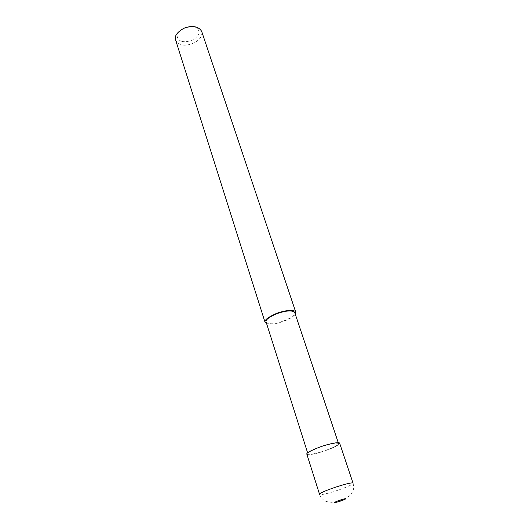<?xml version="1.0" encoding="UTF-8"?>
<svg xmlns="http://www.w3.org/2000/svg" width="529" height="529" viewBox="0 0 529 529"><rect width="100%" height="100%" fill="white"/><g stroke="black" fill="none" stroke-linecap="round" stroke-linejoin="round"><path stroke-width="0.4" stroke-dasharray="2.65 1.98" d="M306.813 454.113C307.442 454.728 309.154 454.788 311.951 454.292C316.481 454.041 339.182 446.714 339.651 443.19M312.699 453.922C316.917 453.697 338.13 446.846 338.553 443.56C336.497 442.522 330.334 443.725 320.065 447.164C311.455 450.496 307.409 452.692 307.911 453.756C308.493 454.332 310.087 454.385 312.699 453.922L311.951 454.292M266.1 322.022C266.847 323.219 268.501 323.774 271.046 323.682C275.318 324.482 295.222 318.246 294.726 312.494M266.609 323.629L270.385 324.132C274.849 324.528 290.54 320.389 295.308 314.233M175.621 40.032C176.712 42.413 178.531 43.9 181.077 44.496C185.606 47.2 203.89 41.831 201.675 31.363M181.778 41.302C184.634 42.148 188.344 41.665 192.9 39.86C195.803 38.187 197.853 35.985 199.049 33.261C199.248 30.437 197.76 28.268 194.599 26.767C186.671 24.909 177.506 30.662 177.043 35.311C177.275 38.524 178.855 40.521 181.778 41.302M353.068 483.248C353.855 487.083 354.37 488.624 351.62 493.418C351.203 494.88 348.201 496.969 342.613 499.674C337.436 501.485 333.673 502.358 331.339 502.279C325.097 501.77 325.051 500.718 323.444 499.832C321.916 498.781 320.627 496.969 319.582 494.39C319.873 494.807 321.559 494.688 324.647 494.033C334.473 492.03 353.947 484.703 353.088 483.301M271.046 323.682L270.385 324.132M338.553 443.56L338.269 442.7M307.911 453.756L307.613 452.817"/><path stroke-width="0.79" d="M353.088 483.301L339.651 443.19C339.287 441.715 328.998 443.732 319.833 447.051C310.609 450.622 306.271 452.976 306.813 454.113L319.562 494.344M338.269 442.7L294.726 312.494C292.312 310.067 286.321 310.463 276.746 313.697C268.838 317.202 265.287 319.972 266.1 322.022L307.613 452.817M295.308 314.233L295.744 312.143C294.951 309.405 284.952 310.1 276.482 313.433C268.005 317.188 264.202 320.157 265.069 322.346L266.609 323.629M295.744 312.143L201.675 31.363C198.527 26.305 192.622 25.266 183.947 28.242C177.017 32.19 174.239 36.117 175.621 40.032L265.069 322.346M353.068 483.248L353.068 483.248C352.922 480.808 317.612 492.559 319.582 494.39L319.576 494.384M336.206 502.325C341.152 501.208 349.206 497.776 344.181 498.913C339.162 500.044 331.101 503.502 336.206 502.325"/></g></svg>
